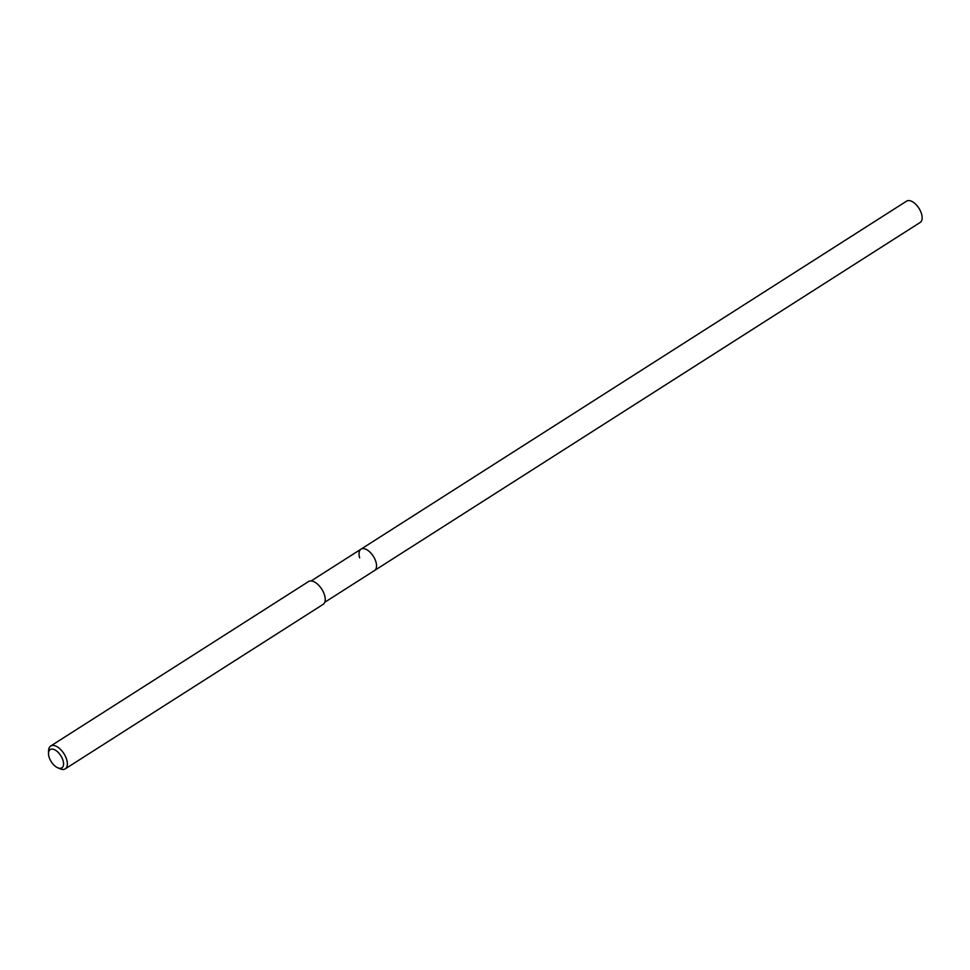 <?xml version="1.0" encoding="UTF-8"?>
<svg xmlns="http://www.w3.org/2000/svg" width="970" height="970" viewBox="0 0 970 970"><rect width="100%" height="100%" fill="white"/><g stroke="black" fill="none" stroke-linecap="round" stroke-linejoin="round"><path stroke-width="1.45" d="M324.756 602.261L920.178 222.445A12.634 6.584 -122.5 0 0 921.5 213.739A12.634 6.584 -122.5 0 0 906.586 201.142L360.998 549.165A12.634 6.584 57.5 0 1 375.899 561.775A12.634 6.584 57.5 0 1 374.578 570.469A12.634 6.584 -122.5 0 0 375.899 561.775A12.634 6.584 -122.5 0 0 360.998 549.165A12.634 6.584 57.5 0 0 359.676 557.871M65.245 768.858L323.107 604.383A13.544 7.057 -122.5 0 0 324.526 595.059A13.544 7.057 -122.5 0 0 308.545 581.551L50.682 746.027A13.544 7.057 57.5 0 1 66.663 759.534A13.544 7.057 57.5 0 1 65.245 768.858A13.544 7.057 57.5 0 1 60.104 768.798L57.727 767.779A10.828 5.638 57.5 0 1 49.058 757.012A10.828 5.638 57.5 0 1 48.5 753.314A10.828 5.638 57.5 0 1 54.659 749.774A10.828 5.638 57.5 0 1 62.977 760.359A10.828 5.638 57.5 0 1 57.727 767.779M48.5 753.314L48.573 750.719A13.544 7.057 57.5 0 1 50.682 746.027M311.164 580.945L360.998 549.165"/></g></svg>
